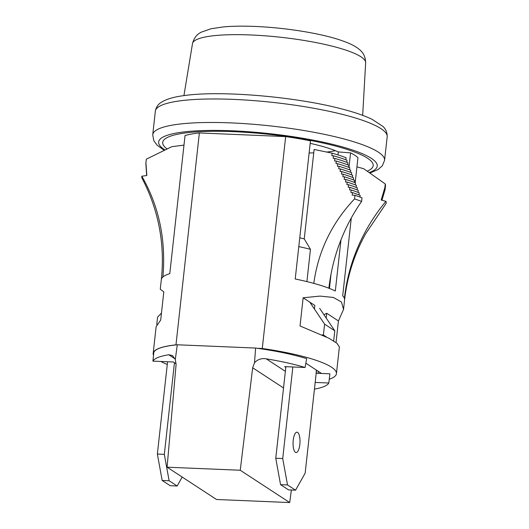 <?xml version="1.0" encoding="UTF-8"?>
<svg xmlns="http://www.w3.org/2000/svg" width="529" height="529" viewBox="0 0 529 529"><rect width="100%" height="100%" fill="white"/><g stroke="black" fill="none" stroke-linecap="round" stroke-linejoin="round"><path stroke-width="0.79" d="M167.091 148.947A105.886 19.666 6.3 0 1 162.694 142.4A105.886 19.666 6.3 0 1 184.985 133.004A105.886 19.666 6.3 0 1 303.229 139.147A105.886 19.666 6.3 0 1 373.19 165.643A105.886 19.666 6.3 0 1 367.199 171.184M309.134 152.96A75.898 14.098 -173.7 0 0 313.743 152.874M326.77 152.041A75.898 14.098 -173.7 0 0 335.366 150.679M153.516 355.329A92.185 17.12 6.3 0 1 153.179 353.425L156.134 326.658L160.697 320.071L163.811 291.863L160.267 289.204L161.325 279.656C164.03 254.251 161.477 229.606 153.674 205.715A185.858 181.969 161.8 0 0 142.043 178.273A122.913 22.826 -173.7 0 1 141.825 176.223C159.07 206.336 166.099 239.921 162.899 276.978A92.185 17.12 6.3 0 1 169.783 273.678L185.038 135.55A92.185 17.12 -173.7 0 1 199.367 132.944L175.978 344.835L176.527 344.855M336.034 342.561L338.421 320.951L326.73 313.267L326.201 318.055M257.233 348.28L262.278 348.492A92.185 17.12 6.3 0 1 336.437 373.653L339.393 346.892L336.913 343.248L328.866 338.21L300.036 325.976L303.143 297.774L320.038 296.095L333.369 297.45L341.469 302.026L343.533 309.439L338.421 320.951M356.943 166.866L363.701 168.711L385.257 183.96L384.861 187.577L381.191 200.028L385.939 201.331A185.858 181.969 -18.2 0 0 344.419 298.422A92.185 17.12 -173.7 0 0 342.699 295.843L351.296 217.981M355.19 182.69L357.948 157.715A92.185 17.12 -173.7 0 0 350.575 152.874L348.968 167.435M299.764 237.832A80.342 14.918 6.3 0 1 304.248 238.87L314.12 149.456L332.113 153.165L331.835 155.698L333.475 155.797L333.191 158.33L334.883 158.429L334.599 160.961L336.279 161.061L336.001 163.587L337.667 163.686L337.39 166.218L339.049 166.318L338.772 168.85L340.418 168.949L340.14 171.482L341.787 171.575L341.503 174.107L343.142 174.206L342.865 176.739L344.491 176.831L344.214 179.364L345.834 179.463L345.556 181.996L347.169 182.088L346.892 184.621L348.505 184.714L348.227 187.246L349.828 187.345L349.55 189.878L351.15 189.971L350.872 192.503L352.466 192.596L352.188 195.128L354.966 195.294L354.569 198.911A120.321 22.35 6.3 0 1 361.611 201.423A152.907 122.754 111 0 0 328.899 288.226A92.185 17.12 -173.7 0 1 335.326 291.003L340.974 239.868M354.569 198.911C331.842 222.954 318.253 251.11 313.79 283.379A92.185 17.12 -173.7 0 0 295.215 278.995L310.47 140.866A92.185 17.12 -173.7 0 0 285.667 136.601L199.367 132.944M262.278 348.492L285.667 136.601M336.437 373.653A92.185 17.12 6.3 0 1 329.263 379.227M167.276 364.461A92.185 17.12 6.3 0 1 160.783 361.459M153.179 353.425A92.185 17.12 6.3 0 1 175.978 344.835M178.432 145.812L180.257 145.581M304.248 238.87L310.463 249.331L306.906 281.6M345.86 159.804L346.085 157.728A95.57 17.748 6.3 0 0 332.113 153.165M346.76 162.297L346.984 160.234A96.999 18.012 6.3 0 0 333.475 155.797M347.698 164.803L347.93 162.74A98.48 18.29 6.3 0 0 334.883 158.429M348.644 167.309L348.869 165.246A99.961 18.568 6.3 0 0 336.279 161.061M349.583 169.816L349.808 167.753A101.442 18.839 6.3 0 0 337.667 163.686M350.522 172.322L350.747 170.259A102.924 19.117 6.3 0 0 339.049 166.318M351.461 174.828L351.692 172.765A104.405 19.388 6.3 0 0 340.418 168.949M352.407 177.334L352.631 175.271A105.886 19.666 6.3 0 0 341.787 171.575M353.346 179.84L353.57 177.777A107.367 19.943 6.3 0 0 343.142 174.206M354.285 182.346L354.509 180.283A108.848 20.214 6.3 0 0 344.491 176.831M355.224 184.852L355.455 182.789A110.33 20.492 6.3 0 0 345.834 179.463M356.162 187.359L356.394 185.295A111.811 20.763 6.3 0 0 347.169 182.088M357.108 189.865L357.333 187.802A113.292 21.041 6.3 0 0 348.505 184.714M358.047 192.371L358.272 190.308A114.773 21.319 6.3 0 0 349.828 187.345M358.986 194.877L359.217 192.814A116.254 21.59 6.3 0 0 351.15 189.971M359.965 197.039L360.156 195.32A117.736 21.868 6.3 0 0 352.466 192.596M361.611 201.423L362.015 197.813A120.321 22.35 6.3 0 0 354.966 195.294M331.042 273.996L329.448 288.437M337.978 154.911L338.309 151.929L350.575 152.874M310.192 143.352A80.342 14.918 6.3 0 1 338.309 151.929M305.855 363.185L321.493 373.454M381.964 200.24L385.033 189.805A120.321 22.35 -173.7 0 0 385.079 189.494A120.321 22.35 -173.7 0 0 384.861 187.577M343.533 309.439L344.584 299.89C347.275 276.204 354.337 254.099 365.77 233.567L386.157 203.374A122.913 22.826 -173.7 0 0 385.939 201.331M183.98 145.111L171.879 146.672L146.328 159.163L145.931 162.78L146.844 175.502L141.825 176.223M385.079 189.494L385.482 185.877A120.321 22.35 -173.7 0 0 385.257 183.96M298.792 246.6A86.26 16.022 6.3 0 1 310.463 249.331M146.328 159.163A120.321 22.35 -173.7 0 0 146.282 159.474L145.885 163.091A120.321 22.35 -173.7 0 0 145.872 163.838L146.665 175.529M314.438 309.068L314.841 305.458L303.143 297.774M323.953 314.715L326.73 313.267M293.231 440.221A10.183 3.452 92.4 0 0 296.108 452.546A10.183 3.452 92.4 0 0 299.831 444.525A10.183 3.452 92.4 0 0 296.954 432.2A10.183 3.452 92.4 0 0 293.231 440.221M316.534 370.201L305.147 473.197L295.552 490.191L287.518 484.941L282.717 458.544L292.848 366.981M285.885 366.69L275.761 458.259L282.717 458.544M275.761 458.259L280.555 484.65L287.518 484.941M280.555 484.65L288.589 489.9L295.552 490.191M167.098 467.193L240.252 470.248L289.694 502.55L216.533 499.495L167.098 467.193L176.084 364.587L175.304 359.436L177.294 344.782A88.852 16.544 -173.7 0 0 153.84 352.248L152.914 361.135A88.852 16.544 -173.7 0 1 168.764 354.761L172.487 355.554L175.304 359.436M291.367 490.019L289.694 502.55M240.252 470.248L252.67 367.787L254.515 362.749C257.702 359.37 261.604 358.06 266.226 358.834A88.852 16.544 6.3 0 1 305.074 367.49L284.668 366.637L285.812 367.384M305.074 367.49L306.675 358.636A88.852 16.544 -173.7 0 0 255.593 348.056L254.515 362.749M255.593 348.056L177.294 344.782M315.185 382.434L328.82 383.003L329.898 373.805L316.111 373.229L316.368 370.088M152.914 361.135L173.32 361.981L176.124 363.82M318.273 371.345L318.055 373.315M328.82 383.003A88.852 16.544 6.3 0 1 314.444 389.126M161.471 313.062L157.576 317.162L156.756 324.581M333.673 340.954L334.797 330.804L319.675 308.374M322.161 334.936L323.404 334.989L324.601 324.138L309.749 302.112M334.797 330.804L324.601 324.138M323.404 334.989L326.439 336.973M162.165 480.458L170.199 485.708L177.155 485.999L169.121 480.749L162.165 480.458L157.364 454.061L167.574 361.743M182.201 477.065L177.155 485.999M169.121 480.749L164.327 454.351L157.364 454.061M164.327 454.351L174.458 362.729M164.988 149.958A109.959 20.419 6.3 0 1 181.791 132.197A109.959 20.419 6.3 0 1 322.763 142.089A109.959 20.419 6.3 0 1 369.149 172.566M164.228 150.329L157.067 145.151L153.754 140.602L152.742 134.716A116.625 21.663 6.3 0 1 177.288 124.368A116.625 21.663 6.3 0 1 307.521 131.126A116.625 21.663 6.3 0 1 384.576 160.313L387.175 136.806C387.281 132.501 385.846 129.03 382.857 126.385L372.032 119.29C364.441 115.646 354.404 112.208 341.913 108.974C296.022 96.734 220.672 90.254 184.218 95.584C174.398 96.807 166.933 98.936 161.821 101.985C158.33 103.909 156.167 106.99 155.334 111.216A116.625 21.663 6.3 0 1 179.886 100.867A116.625 21.663 6.3 0 1 310.12 107.625A116.625 21.663 6.3 0 1 387.175 136.806M192.49 43.642C193.938 38.028 196.933 34.173 201.489 32.077L211.051 28.751L223.225 26.933C232.39 26.1 243.056 25.934 255.209 26.45C283.756 27.614 317.169 32.745 337.905 39.298C349.854 43.186 355.052 45.891 359.442 49.554C363.403 52.602 365.473 57 365.651 62.759A87.106 16.181 -173.7 0 0 251.077 34.98A87.106 16.181 -173.7 0 0 192.49 43.642L183.933 95.623M344.584 299.89A92.185 17.12 -173.7 0 0 344.419 298.422M328.899 288.226A92.185 17.12 -173.7 0 0 313.79 283.379M162.899 276.978A92.185 17.12 -173.7 0 0 161.325 279.656M175.106 358.907L168.764 354.761M283.537 387.955L252.67 367.787M266.226 358.834L285.376 371.338M369.864 173.069L378.175 169.492L382.341 165.782L384.576 160.313M152.742 134.716L155.334 111.216M365.651 62.759L362.669 115.355"/></g></svg>
